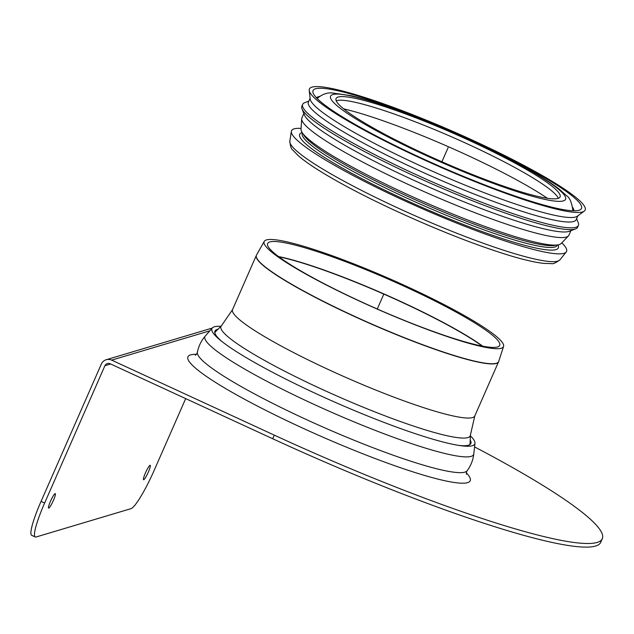 <?xml version="1.0" encoding="UTF-8"?>
<svg xmlns="http://www.w3.org/2000/svg" width="634" height="634" viewBox="0 0 634 634"><rect width="100%" height="100%" fill="white"/><g stroke="black" fill="none" stroke-linecap="round" stroke-linejoin="round"><path stroke-width="0.95" d="M220.917 326.312A143.538 17.99 23.7 0 0 212.319 327.96A143.538 17.99 23.7 0 0 220.394 340.284A143.538 17.99 23.7 0 0 336.131 402.725A143.538 17.99 23.7 0 0 460.435 445.654A143.538 17.99 23.7 0 0 472.33 445.742A143.538 17.99 23.7 0 0 474.985 443.261A143.538 17.99 23.7 0 0 470.373 435.812M458.588 445.377A139.742 17.514 23.7 0 0 468.447 445.234A139.742 17.514 23.7 0 0 471.03 442.825A139.742 17.514 23.7 0 0 470.214 440.004M217.938 329.26A139.742 17.514 23.7 0 0 215.314 330.576A139.742 17.514 23.7 0 0 221.852 341.457M150.068 465.285A7.957 1.157 -65.2 0 1 150.226 465.285A7.957 1.157 -65.2 0 1 147.936 472.996A7.957 1.157 -65.2 0 1 143.561 479.732A7.957 1.157 -65.2 0 1 145.638 472.489A7.957 1.157 -65.2 0 1 150.068 465.285M55.11 493.632A7.957 1.157 -65.2 0 1 55.269 493.632A7.957 1.157 -65.2 0 1 52.987 501.343A7.957 1.157 -65.2 0 1 48.604 508.088A7.957 1.157 -65.2 0 1 50.68 500.836A7.957 1.157 -65.2 0 1 55.11 493.632M185.683 398.604L154.197 470.333A39.784 5.769 -65.2 0 1 131.024 508.65L36.075 536.998A39.784 5.769 -65.2 0 1 35.274 536.982A39.784 5.769 -65.2 0 1 44.634 503.039L104.919 365.707L110.641 363.995M44.634 503.039L41.059 501.391A39.784 5.769 114.8 0 0 31.7 535.334L35.274 536.982M41.059 501.391L101.345 364.059A7.957 7.806 73.4 0 1 111.663 360.128L209.822 330.821M272.715 438.752L274.308 435.138A298.376 37.398 23.7 0 0 602.3 538.718L600.715 542.332A298.376 37.398 23.7 0 1 272.715 438.752L110.078 363.742A3.978 3.907 -106.6 0 0 104.919 365.707M274.308 435.138L111.663 360.128M602.3 538.718A298.376 37.398 23.7 0 0 474.573 446.915M301.087 128.385A150.187 18.822 23.7 0 0 294.097 128.861A150.187 18.822 23.7 0 0 291.339 131.349A150.187 18.822 23.7 0 0 421.467 208.332A150.187 18.822 23.7 0 0 566.217 252.007A150.187 18.822 23.7 0 0 561.803 242.83M303.868 113.486L301.871 118.027A145.804 18.275 23.7 0 0 301.673 118.859L301.031 129.328A142.19 17.823 23.7 0 0 424.249 201.992A142.19 17.823 23.7 0 0 561.145 243.511L568.413 235.951A145.804 18.275 23.7 0 0 568.888 235.246L570.885 230.705M301.673 118.859A145.804 18.275 23.7 0 0 428.037 193.37A145.804 18.275 23.7 0 0 568.413 235.951M308.877 101.083L304.716 102.668A150.583 18.869 23.7 0 0 302.656 104.364L301.863 106.171A150.583 18.869 23.7 0 0 302.006 108.842L304.471 115.008A145.804 18.275 23.7 0 0 430.494 187.767A145.804 18.275 23.7 0 0 569.356 231.283L575.561 228.922A150.583 18.869 23.7 0 0 577.629 227.226L578.422 225.419A150.583 18.869 23.7 0 0 578.271 222.748L576.623 218.619M302.006 108.842A150.583 18.869 23.7 0 0 432.158 183.979A150.583 18.869 23.7 0 0 575.561 228.922M302.656 104.364A150.583 18.869 23.7 0 0 432.951 182.172A150.583 18.869 23.7 0 0 578.422 225.419M310.113 98.262L308.409 102.145A146.208 18.323 23.7 0 0 434.916 177.694A146.208 18.323 23.7 0 0 576.155 219.681L577.859 215.798M309.21 90.424L310.2 99.031A146.208 18.323 23.7 0 0 436.889 173.193A146.208 18.323 23.7 0 0 577.241 216.249L584.239 211.154A150.583 18.869 23.7 0 0 469.929 138.989A150.583 18.869 23.7 0 0 311.983 87.127A150.583 18.869 23.7 0 0 309.21 90.424A150.583 18.869 23.7 0 0 439.695 166.813A150.583 18.869 23.7 0 0 584.239 211.154M315.558 88.776A146.605 18.378 23.7 0 0 313.188 93.198A146.605 18.378 23.7 0 0 439.893 166.354A146.605 18.378 23.7 0 0 579.508 210.108A146.605 18.378 23.7 0 0 472.885 140.891A146.605 18.378 23.7 0 0 315.558 88.776M319.56 96.431A140.637 17.625 23.7 0 0 318.545 96.669A140.637 17.625 23.7 0 0 316.501 97.842M573.849 210.805A140.637 17.625 23.7 0 0 572.811 207.603M572.779 210.781A139.551 17.49 23.7 0 0 572.874 210.274C571.646 202.135 569.522 197.261 566.495 195.66L559.537 189.415C549.535 181.586 534.62 172.4 514.792 161.876C485.874 146.612 454.602 132.276 420.968 118.875C392.541 107.645 369.242 99.918 351.077 95.686L332.565 93C327.445 92.39 322.444 94.117 317.555 98.199A139.551 17.49 23.7 0 0 317.246 98.603M338.16 97.026A122.338 15.335 23.7 0 0 336.06 98.555A122.338 15.335 23.7 0 0 441.914 161.765A122.338 15.335 23.7 0 0 560.091 196.897A122.338 15.335 23.7 0 0 462.424 137.324A122.338 15.335 23.7 0 0 338.16 97.026M558.364 198.291A122.338 15.335 23.7 0 0 453.635 137.729A122.338 15.335 23.7 0 0 336.575 100.64A122.338 15.335 23.7 0 0 336.194 100.766M497.531 346.972A126.729 15.882 23.7 0 0 499.774 345.205A126.729 15.882 23.7 0 0 390.045 279.911A126.729 15.882 23.7 0 0 267.714 243.337A126.729 15.882 23.7 0 0 368.069 304.899A126.729 15.882 23.7 0 0 497.531 346.972M501.24 348.256A130.691 16.381 23.7 0 0 503.562 346.433A130.691 16.381 23.7 0 0 390.401 279.095A130.691 16.381 23.7 0 0 264.243 241.38A130.691 16.381 23.7 0 0 367.744 304.867A130.691 16.381 23.7 0 0 501.24 348.256M383.824 294.097L377.278 308.996M448.072 147.722L441.914 161.765M195.296 355.262C196.041 354.929 196.73 353.954 197.38 352.33A147.373 18.473 23.7 0 0 305.422 419.129A147.373 18.473 23.7 0 0 467.155 470.753C466.6 471.324 466.347 472.496 466.41 474.272L466.402 474.264M196.421 354.351A154.165 19.321 23.7 0 0 300.785 427.229A154.165 19.321 23.7 0 0 466.307 472.829M212.319 327.96L205.321 335.988A146.723 18.386 23.7 0 0 312.34 403.62A146.723 18.386 23.7 0 0 471.102 456.377A146.723 18.386 23.7 0 0 473.804 453.849C473.091 460.054 470.872 465.689 467.155 470.753M302.164 132.561A141.231 17.704 23.7 0 0 403.105 198.838A141.231 17.704 23.7 0 0 557.999 244.867M302.466 133.005L302.331 133.314A139.242 17.451 23.7 0 0 404.262 196.92A139.242 17.451 23.7 0 0 557.326 245.255L557.468 244.946M303.314 134.123A139.242 17.451 23.7 0 0 405.055 195.113A139.242 17.451 23.7 0 0 556.073 245.073M424.518 154.759A128.306 16.08 23.7 0 0 559.687 190.255A128.306 16.08 23.7 0 0 360.017 98.159A128.306 16.08 23.7 0 0 424.518 154.759M547.404 198.283A134.273 16.825 23.7 0 0 343.62 108.826M398.041 208.079A147.556 18.497 23.7 0 0 559.917 259.845C555.82 262.904 552.967 264.156 551.358 263.593L543.869 263.395C535.809 262.539 524.984 260.091 511.376 256.049C478.171 245.992 440.131 231.148 397.264 211.534C353.36 191.325 313.671 169.357 298.083 155.512L292.876 150.123C291.371 149.323 290.356 146.375 289.841 141.287A147.556 18.497 23.7 0 0 398.041 208.079M469.319 444.909A139.115 17.435 23.7 0 0 470.095 443.245L470.032 444.482M221.448 325.781A136.112 17.063 23.7 0 0 320.598 388.658A136.112 17.063 23.7 0 0 467.876 437.603A136.112 17.063 23.7 0 0 470.404 435.067L474.803 415.936A132.284 16.579 23.7 0 1 472.528 417.584A132.284 16.579 23.7 0 1 329.395 370.01A132.284 16.579 23.7 0 1 232.551 309.59L221.448 325.781L215.631 331.55A139.115 17.435 23.7 0 0 214.942 333.246M278.873 256.802A128.306 16.08 -156.3 0 1 482.308 346.109M482.743 346.188A128.29 16.08 23.7 0 0 383.895 293.922A128.29 16.08 23.7 0 0 278.516 256.54M353.233 315.716A132.268 16.579 -156.3 0 1 256.493 255.106L256.31 255.47A132.284 16.579 23.7 0 0 353.146 315.891A132.284 16.579 23.7 0 0 496.287 363.456A132.284 16.579 23.7 0 0 498.562 361.808L498.704 361.435A132.268 16.579 -156.3 0 1 496.359 363.274A132.268 16.579 -156.3 0 1 353.233 315.716M205.321 335.988C201.232 340.712 198.585 346.164 197.38 352.33M474.985 443.261L473.804 453.849M212.208 328.087L106.219 359.732M559.917 259.845L566.217 252.007M289.841 141.287L291.339 131.349M215.631 331.55L214.76 332.43M470.404 435.067L470.095 443.245M474.803 415.936L498.562 361.808M232.551 309.59L256.31 255.47M264.243 241.38L256.493 255.106M503.562 346.433L498.704 361.435"/></g></svg>
